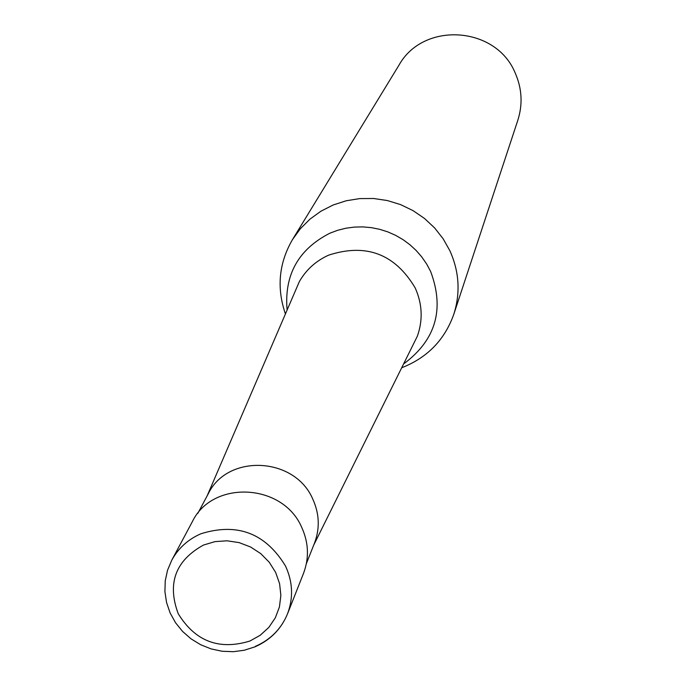 <?xml version="1.0" encoding="UTF-8"?>
<svg xmlns="http://www.w3.org/2000/svg" width="686" height="686" viewBox="0 0 686 686"><rect width="100%" height="100%" fill="white"/><g stroke="black" fill="none" stroke-linecap="round" stroke-linejoin="round"><path stroke-width="1.03" d="M255.295 646.392C270.541 639.746 281.286 628.882 287.528 613.816L303.546 573.273C309.3 557.932 308.666 542.583 301.651 527.234C282.786 483.038 212.326 479.668 192.286 521.78L171.749 560.23L167.547 570.212L165.24 580.819L164.914 591.701L166.561 602.531L170.128 612.975L175.513 622.699L182.545 631.403L191 638.82L200.612 644.711L211.091 648.905L222.11 651.254L233.309 651.7L244.353 650.225L254.9 646.864C270.318 640.124 281.191 629.105 287.528 613.816C293.497 597.892 292.828 581.96 285.505 566.019C265.499 533.159 237.27 522.415 200.827 533.794C188.007 539.428 178.309 548.234 171.749 560.23M306.385 563.583L314.497 543.115C320.028 528.4 319.436 513.703 312.739 498.996C294.731 456.696 227.358 453.549 208.192 493.911L197.834 513.342M313.656 545.224L417.38 336.14C423.056 319.942 422.327 303.864 415.176 287.897C394.956 253.914 366.127 242.998 328.68 255.132C315.997 260.851 306.23 269.658 299.379 281.534L207.121 495.918M404.123 363.563C435.884 339.776 444.717 309.06 430.611 271.424L426.615 263.964L421.796 256.976L416.213 250.536L409.936 244.739L403.059 239.663L395.659 235.358L387.822 231.894L379.667 229.313L371.28 227.632L362.783 226.895L354.268 227.092L345.864 228.232L337.658 230.29L329.769 233.249C298.513 249.284 284.27 274.666 287.048 309.386M402.116 367.593C427.498 357.543 444.725 339.767 453.806 314.265C460.555 292.853 459.26 271.699 449.922 250.819L443.182 238.831L434.658 227.966L424.54 218.491L413.075 210.636L400.555 204.6L387.273 200.526L373.553 198.503L359.73 198.597L346.13 200.784L333.104 205.02L320.945 211.194L309.952 219.151L300.391 228.704L292.476 239.603C278.919 263.03 276.518 287.674 285.282 313.519M453.806 314.265L517.844 120.204C522.886 104.203 521.995 88.451 515.177 72.939C496.012 25.957 423.245 21.249 398.969 65.187L292.476 239.603M178.206 613.67C195.201 641.367 219.117 650.482 249.97 641.007L260.226 635.262L268.826 627.407L275.335 617.812L279.425 606.973L280.866 595.414L279.605 583.726L275.678 572.493L269.289 562.288L260.766 553.628L250.519 546.956L239.088 542.609L227.032 540.8L214.984 541.623L203.536 545.036C175.427 560.556 166.981 583.434 178.206 613.67"/></g></svg>
